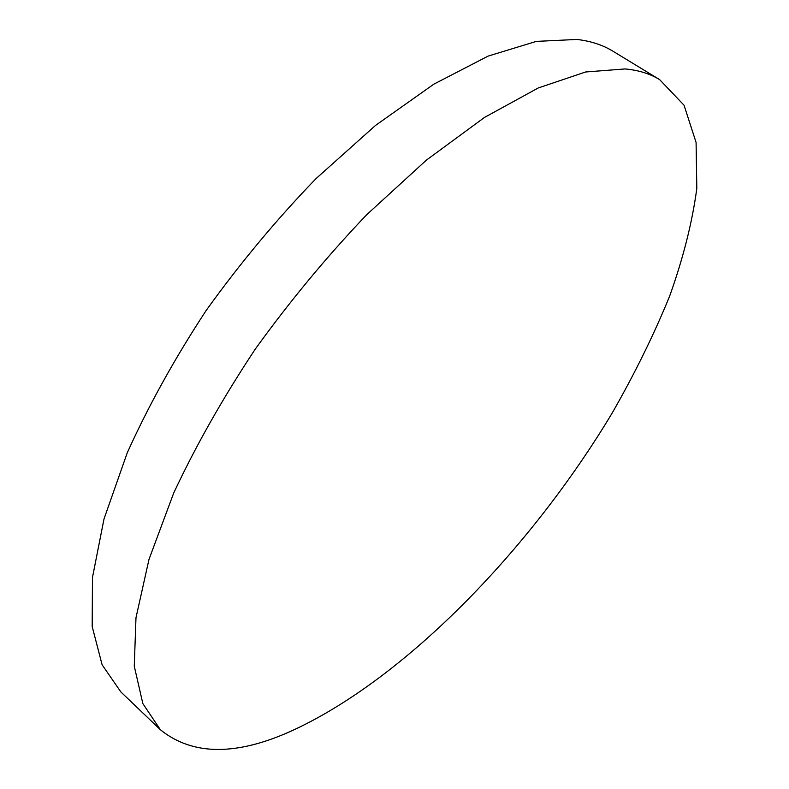 <?xml version="1.0" encoding="UTF-8"?>
<svg xmlns="http://www.w3.org/2000/svg" width="789" height="789" viewBox="0 0 789 789"><rect width="100%" height="100%" fill="white"/><g stroke="black" fill="none" stroke-linecap="round" stroke-linejoin="round"><path stroke-width="1.18" d="M625.154 68.939L585.616 71.986L538.256 87.964L484.476 117.443L426.385 160.128L366.727 214.697C327.1 256.247 289.948 301.043 255.271 349.103C222.942 397.883 195.741 445.903 173.659 493.145L148.993 559.401L135.984 617.738L134.268 666.172L142.848 703.601L160.354 729.717C192.95 756.089 237.696 756.03 294.583 729.529C407.558 676.558 531.461 547.822 612.432 412.598C634.76 373.601 653.805 334.852 669.565 296.339C683.175 258.348 692.259 222.38 696.815 188.413L696.085 142.474L684.053 105.243L659.673 79.65C650.047 73.732 638.538 70.172 625.154 68.939M659.673 79.65L613.004 51.236C602.845 45.003 590.833 41.077 576.976 39.45L536.313 41.393L488.095 56.108L433.782 84.196L375.544 125.412L316.133 178.521C276.86 219.115 240.231 263.062 206.245 310.353C174.685 358.462 148.342 405.99 127.207 452.925L104 518.994L92.461 577.538L92.185 626.525L102.116 664.792L120.875 691.953L160.354 729.717"/></g></svg>
